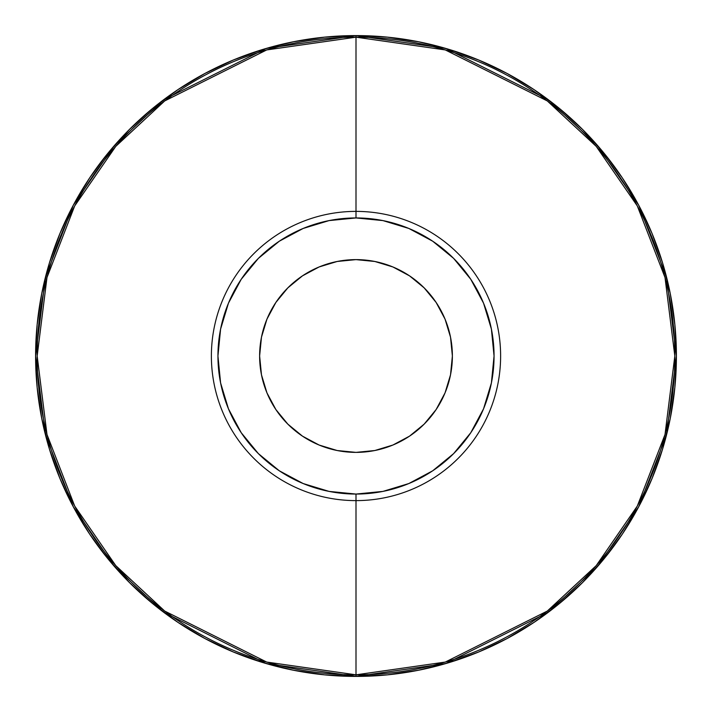 <?xml version="1.0" encoding="UTF-8"?>
<svg xmlns="http://www.w3.org/2000/svg" width="712" height="712" viewBox="0 0 712 712"><rect width="100%" height="100%" fill="white"/><g stroke="black" fill="none" stroke-linecap="round" stroke-linejoin="round"><path stroke-width="1.07" d="M356 676.4L445.712 663.584L548.24 612.32L597.395 566.672L638.708 506.775L666.539 434.872L676.4 356L666.539 277.128L638.708 205.225L597.395 145.328L548.24 99.68L445.712 48.416L356 35.6L356 37.175L445.276 49.929L547.297 100.935L596.211 146.361L637.32 205.964L665.017 277.52L674.825 356L665.017 434.48L637.32 506.036L596.211 565.639L547.297 611.065L445.276 662.071L356 674.825L356 676.4A320.4 320.4 0 0 1 35.6 356A320.4 320.4 0 0 1 356 35.6A320.4 320.4 0 0 1 676.4 356A320.4 320.4 0 0 1 356 676.4L356 674.825A318.825 318.825 0 0 0 674.825 356A318.825 318.825 0 0 0 356 37.175L356 211.384A144.616 144.616 0 0 1 500.616 356A144.616 144.616 0 0 1 356 500.616L356 674.825L356 500.616A144.616 144.616 0 0 1 211.384 356A144.616 144.616 0 0 1 356 211.384L356 217.943A138.057 138.057 0 0 1 494.057 356A138.057 138.057 0 0 1 356 494.057L356 500.616L356 494.057L382.931 491.405L408.83 483.546L432.7 470.792L453.624 453.624L470.792 432.7L483.546 408.83L491.405 382.931L494.057 356L491.405 329.069L483.546 303.17L470.792 279.3L453.624 258.376L432.7 241.208L408.83 228.454L382.931 220.595L356 217.943L329.069 220.595L303.17 228.454L279.3 241.208L258.376 258.376L241.208 279.3L228.454 303.17L220.595 329.069L217.943 356L220.595 382.931L228.454 408.83L241.208 432.7L258.376 453.624L279.3 470.792L303.17 483.546L329.069 491.405L356 494.057A138.057 138.057 0 0 1 217.943 356A138.057 138.057 0 0 1 356 217.943L356 211.384A144.616 144.616 0 0 1 500.616 356A144.616 144.616 0 0 1 356 500.616A144.616 144.616 0 0 1 211.384 356A144.616 144.616 0 0 1 356 211.384L356 37.175A318.825 318.825 0 0 0 37.175 356A318.825 318.825 0 0 0 356 674.825L266.724 662.071L164.703 611.065L115.789 565.639L74.68 506.036L46.983 434.48L37.175 356L46.983 277.52L74.68 205.964L115.789 146.361L164.703 100.935L266.724 49.929L356 37.175L356 35.6L266.288 48.416L163.76 99.68L114.605 145.328L73.291 205.225L45.461 277.128L35.6 356L45.461 434.872L73.291 506.775L114.605 566.672L163.76 612.32L266.288 663.584L356 676.4L324.592 674.86L293.495 670.241L262.995 662.605L233.385 652.014L204.967 638.566L177.991 622.404L152.742 603.669L129.442 582.558L108.331 559.258L89.596 534.009L73.434 507.033L59.986 478.615L49.395 449.005L41.759 418.505L37.14 387.408L35.6 356L37.14 324.592L41.759 293.495L49.395 262.995L59.986 233.385L73.434 204.967L89.596 177.991L108.331 152.742L129.442 129.442L152.742 108.331L177.991 89.596L204.967 73.434L233.385 59.986L262.995 49.395L293.495 41.759L324.592 37.14L356 35.6L387.408 37.14L418.505 41.759L449.005 49.395L478.615 59.986L507.033 73.434L534.009 89.596L559.258 108.331L582.558 129.442L603.669 152.742L622.404 177.991L638.566 204.967L652.014 233.385L662.605 262.995L670.241 293.495L674.86 324.592L676.4 356L674.86 387.408L670.241 418.505L662.605 449.005L652.014 478.615L638.566 507.033L622.404 534.009L603.669 559.258L582.558 582.558L559.258 603.669L534.009 622.404L507.033 638.566L478.615 652.014L449.005 662.605L418.505 670.241L387.408 674.86L356 676.4M356 452.378A96.378 96.378 0 0 1 259.622 356A96.378 96.378 0 0 1 356 259.622A96.378 96.378 0 0 1 452.378 356A96.378 96.378 0 0 1 356 452.378L337.194 450.527L319.118 445.045L302.458 436.136L287.853 424.147L275.864 409.542L266.955 392.882L261.473 374.806L259.622 356L261.473 337.194L266.955 319.118L275.864 302.458L287.853 287.853L302.458 275.864L319.118 266.955L337.194 261.473L356 259.622L374.806 261.473L392.882 266.955L409.542 275.864L424.147 287.853L436.136 302.458L445.045 319.118L450.527 337.194L452.378 356L450.527 374.806L445.045 392.882L436.136 409.542L424.147 424.147L409.542 436.136L392.882 445.045L374.806 450.527L356 452.378"/></g></svg>
